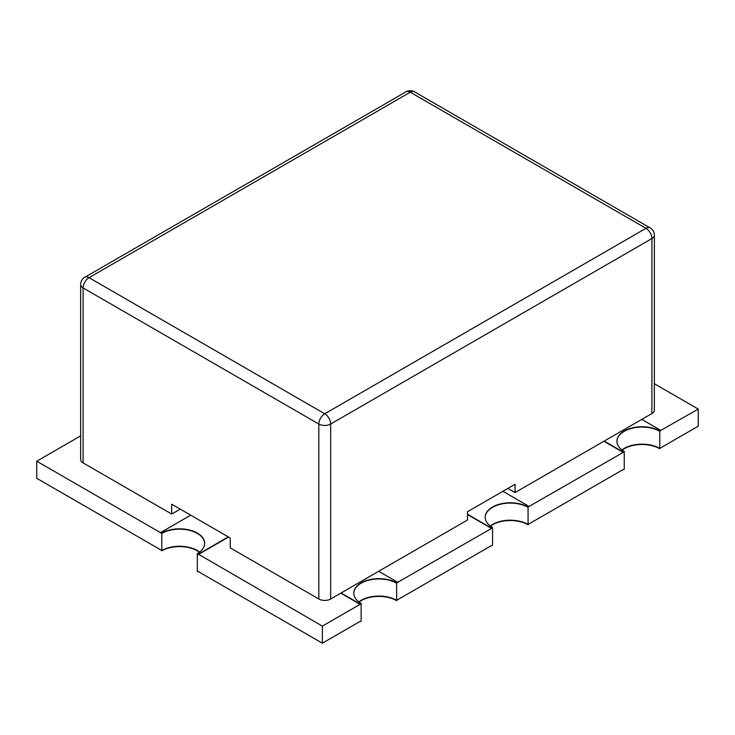 <?xml version="1.0" encoding="UTF-8"?>
<svg xmlns="http://www.w3.org/2000/svg" width="735" height="735" viewBox="0 0 735 735"><rect width="100%" height="100%" fill="white"/><g stroke="black" fill="none" stroke-linecap="round" stroke-linejoin="round"><path stroke-width="1.1" d="M36.75 461.212L36.75 478.301L161.801 550.497A25.119 14.498 180 0 1 199.626 552.04A25.119 14.498 180 0 0 161.801 550.497L160.763 549.899L161.801 550.837L161.801 533.408A25.119 14.498 180 0 1 189.033 530.238A25.119 14.498 180 0 1 204.67 543.496A25.119 14.498 180 0 0 189.033 530.238A25.119 14.498 180 0 0 161.801 533.408L36.75 461.212L80.648 435.873M190.705 515.18L160.763 532.471L161.801 533.068A25.119 14.498 180 0 1 189.171 529.926A25.119 14.498 180 0 1 204.67 543.321A25.119 14.498 180 0 1 197.32 553.574L197.32 571.003L322.362 643.198L359.801 621.58M197.32 553.574L322.362 626.11L322.362 643.198M322.362 626.11L361.133 603.729L361.133 621.158L360.104 621.755M341.077 592.998L360.104 603.986L361.133 603.38A25.119 14.498 180 0 1 353.783 593.136A25.119 14.498 180 0 1 369.282 579.74A25.119 14.498 180 0 1 396.652 582.883L396.652 583.222A25.119 14.498 180 0 0 369.42 580.044A25.119 14.498 180 0 0 353.783 593.301A25.119 14.498 180 0 1 369.42 580.044A25.119 14.498 180 0 1 396.652 583.222L396.652 600.311L491.219 545.71M358.827 601.846A25.119 14.498 180 0 1 396.652 600.311L397.69 599.714L396.652 600.311A25.119 14.498 180 0 0 358.827 601.846M396.652 582.883L492.551 527.859L492.551 545.287L491.513 545.884M467.506 514.252L491.513 528.116L492.551 527.519A25.119 14.498 180 0 1 485.192 517.265A25.119 14.498 180 0 1 500.7 503.87A25.119 14.498 180 0 1 528.07 507.012L528.07 507.352A25.119 14.498 180 0 0 500.829 504.173A25.119 14.498 180 0 0 485.192 517.431A25.119 14.498 180 0 1 500.829 504.173A25.119 14.498 180 0 1 528.07 507.352L528.07 524.441L622.922 469.674M490.236 525.975A25.119 14.498 180 0 1 528.07 524.441L529.099 523.844L528.07 524.441A25.119 14.498 180 0 0 490.236 525.975M528.07 507.012L624.254 451.814L624.254 469.242L623.225 469.84M604.198 441.092L623.225 452.071L624.254 451.474A25.119 14.498 180 0 1 616.904 441.22A25.119 14.498 180 0 1 632.403 427.825A25.119 14.498 180 0 1 659.773 430.967L659.773 431.307A25.119 14.498 180 0 0 632.541 428.137A25.119 14.498 180 0 0 616.904 441.395A25.119 14.498 180 0 1 632.541 428.137A25.119 14.498 180 0 1 659.773 431.307L659.773 448.396L698.25 426.181L698.25 409.092L654.352 383.753M621.948 449.939A25.119 14.498 180 0 1 659.773 448.396L660.811 447.799L659.773 448.396A25.119 14.498 180 0 0 621.948 449.939M659.773 430.967L698.25 409.092M622.168 450.105A25.119 14.498 180 0 1 659.773 448.736M359.048 602.02A25.119 14.498 180 0 1 396.652 600.651M197.32 571.343L198.349 571.94L197.32 571.343M161.801 550.837A25.119 14.498 180 0 1 199.405 552.205M490.466 526.15A25.119 14.498 180 0 1 528.07 524.781M160.763 532.471L161.801 533.068M198.349 554.512L228.594 537.055M198.349 554.172L228.3 536.881M492.551 527.519L491.513 528.456L467.506 514.592M529.099 506.415L502.905 491.292M507.894 488.407L515.06 492.551L651.899 413.548A8.37 4.833 0 0 0 654.352 410.13L654.352 235.145A8.37 4.833 180 0 1 651.899 238.563L330.667 424.031A8.37 4.833 180 0 1 318.825 424.031L83.101 287.936A8.37 4.833 180 0 1 80.648 284.519L80.648 459.494A8.37 4.833 0 0 0 83.101 462.912L171.678 514.059L180.222 509.125M171.678 514.059L171.678 504.192L230.248 538.002L230.248 547.869L318.825 599.007A8.37 4.833 0 0 0 330.667 599.007L467.506 520.003L467.506 511.725L515.06 484.273L515.06 492.551M660.811 430.37L641.784 419.391M603.904 441.257L623.225 452.411L624.254 451.474M340.783 593.173L360.104 604.326L361.133 603.38M397.69 582.285L378.663 571.297M318.825 599.007L318.825 424.031A8.37 4.833 -60 0 1 324.741 413.777L645.982 228.309L410.259 92.215L89.018 277.683L324.741 413.777A8.37 4.833 -120 0 1 330.667 424.031L330.667 599.007M414.439 91.801A8.37 8.37 0 0 0 406.069 91.801A8.37 4.833 -120 0 1 410.259 92.215A8.37 4.833 -60 0 1 414.439 91.801L650.172 227.896A8.37 4.833 120 0 0 645.982 228.309A8.37 4.833 -120 0 1 651.899 238.563L651.899 413.548M406.069 91.801L84.828 277.26A8.37 4.833 -120 0 1 89.018 277.683A8.37 4.833 120 0 0 83.101 287.936L83.101 462.912M654.352 235.145A8.37 8.37 0 0 0 650.172 227.896M84.828 277.26A8.37 8.37 0 0 0 80.648 284.519"/></g></svg>
